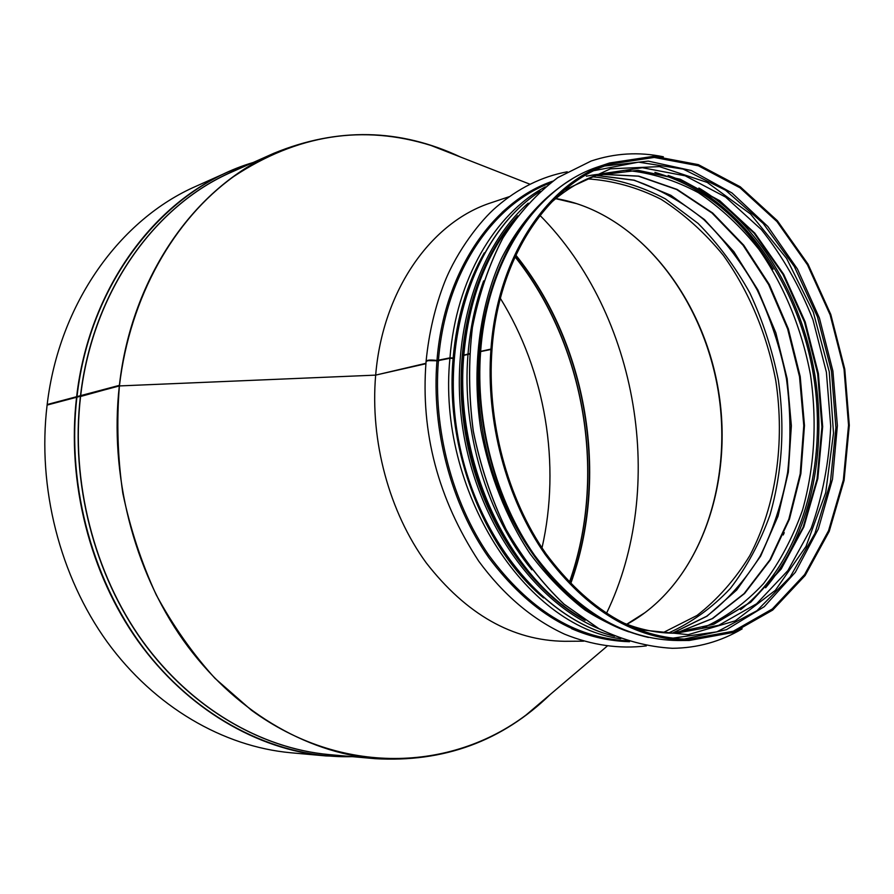 <?xml version="1.0" encoding="UTF-8"?>
<svg xmlns="http://www.w3.org/2000/svg" width="894" height="894" viewBox="0 0 894 894"><rect width="100%" height="100%" fill="white"/><g stroke="black" fill="none" stroke-linecap="round" stroke-linejoin="round"><path stroke-width="1.34" d="M555.688 198.658L576.552 203.62C647.669 226.629 703.612 303.837 718.083 390.265C732.465 476.703 704.617 567.902 644.831 612.748L626.716 624.224M549.408 695.186L526.018 715.044C450.945 771.477 341.676 776.059 251.404 710.216L215.029 678.378C192.612 653.626 173.023 625.789 156.249 594.879C141.386 562.561 130.233 528.645 122.791 493.13C117.639 457.203 116.511 421.465 119.416 385.929L375.67 375.122L119.416 385.929C129.876 296.629 173.995 219.522 233.725 176.509C297.188 134.547 362.93 124.199 430.953 145.454L459.527 156.64M540.01 215.42C638.45 314.811 667.27 487.487 606.434 613.452M119.427 385.772L81.622 396.187L77.655 396.545L47.17 404.524L119.483 385.325M76.605 396.925C66.592 482.056 89.992 573.87 138.346 641.523C187.014 709.02 257.316 749.664 325.885 755.922L290.885 752.77C223.466 746.613 154.617 707.154 107.101 641.825C59.887 576.317 37.168 487.532 47.103 405.071L119.438 385.929M542.01 547.866C561.019 464.277 545.496 371.267 500.372 298.373M253.505 162.35L228.406 171.782L196.322 186.131C120.366 219.097 59.194 303.032 47.17 404.524M119.327 385.906C109.291 474.334 133.564 569.925 183.27 640.238C233.278 710.372 305.223 752.413 375.011 758.671C443.659 762.649 502.093 741.227 550.335 694.403M460.656 157.087C399.83 128.457 337.608 127.171 273.966 153.232C195.261 187.192 131.519 276.358 119.394 385.314M480.346 351.443L491.074 349.04M463.55 355.231L469.406 353.655M469.384 353.968L468.601 354.125M462.69 356.181L463.293 356.047M426.136 361.433L426.092 361.299C426.952 359.969 430.573 359.69 436.987 360.461L449.961 357.857L453.783 358.013M453.761 358.293L450.509 358.215M438.887 360.796L428.416 360.628M376.597 374.888L425.935 363.31M646.34 645.893C619.318 649.189 592.074 645.289 564.617 634.192C532.098 619.184 503.478 594.856 478.759 561.22C438.082 498.908 420.515 432.417 426.058 361.735C426.907 360.416 430.539 360.137 436.954 360.885L449.928 358.293L453.75 358.449M462.656 356.605L463.26 356.471M582.977 618.905C507.814 577.055 453.582 461.505 463.338 355.477L469.384 354.102M480.648 351.342C475.195 422.706 495.846 500.059 534.567 555.263C576.686 611.362 624.537 639.791 678.155 640.54C624.124 639.702 576.082 611.239 534.02 555.152C495.31 500.037 474.703 422.907 480.134 351.677L492.013 349.263C486.615 420.828 507.311 498.416 546.022 553.766C588.129 610.032 635.913 638.517 689.408 639.232L733.281 631.22L772.349 608.959L804.6 574.596L828.57 530.656L843.366 479.922L848.54 425.175L844.037 369.244L830.135 314.878L807.461 264.78L776.987 221.6L740.053 187.829L698.393 165.803L654.207 157.433L610.11 164.105C548.76 183.493 498.673 256.556 492.046 348.816M626.884 624.291C698.359 585.659 734.365 485.274 718.385 390.22C702.639 295.109 635.969 211.867 555.833 198.535M425.902 363.735L375.67 375.1C369.948 440.954 389.236 512.005 426.17 562.773C466.333 614.401 512.486 640.573 564.595 641.3L583.626 641.177M509.435 196.613L491.398 202.67C431.578 221.734 382.8 289.846 375.715 374.687M490.962 349.018C485.543 420.918 506.328 498.886 545.217 554.526C587.503 611.06 635.511 639.713 689.252 640.473L733.382 632.438L772.684 610.077L805.103 575.535L829.219 531.382L844.092 480.369L849.3 425.343L844.774 369.121L830.794 314.476L808.008 264.121L777.367 220.706L740.232 186.779L698.337 164.63L653.905 156.249L609.563 162.987C547.966 182.51 497.667 255.885 490.996 348.559M648.429 637.456C626.85 632.36 605.741 623.23 585.078 610.077C565.019 594.7 546.614 575.825 529.863 553.453C506.317 517.794 489.364 475.228 480.849 429.858C471.551 368.976 479.218 307.435 501.389 258.634C519.269 223.344 543.63 196.222 571.925 179.091M742.143 628.862C720.72 641.568 697.476 648.049 672.411 648.295C647.848 646.921 623.375 640.383 598.969 628.683L564.08 604.188C542.166 583.301 522.845 558.37 506.116 529.416C491.309 498.628 480.38 465.852 473.317 431.109C468.713 395.964 468.411 361.422 472.412 327.495C478.838 294.662 489.018 264.814 502.964 237.938C518.755 213.331 537.059 193.205 557.867 177.582L591.09 161.043C614.882 153.131 638.975 151.712 663.359 156.785M672.411 648.295L672.322 648.295C647.77 646.921 623.286 640.383 598.891 628.683L564.002 604.188C542.088 583.301 522.766 558.381 506.038 529.416C491.231 498.628 480.301 465.863 473.239 431.132C468.635 395.975 468.333 361.433 472.334 327.506C478.759 294.685 488.94 264.836 502.886 237.96C518.676 213.353 536.981 193.238 557.789 177.604L591.057 161.065M570.484 583.57C609.25 476.278 587.213 344.246 515.715 255.36M570.674 583.771C609.585 476.357 587.503 344.067 515.827 255.114M569.467 582.508C607.294 475.832 585.514 345.308 515.089 256.701M569.366 582.407C607.127 475.798 585.369 345.397 515.033 256.835M352.728 756.693L325.885 755.922L352.694 756.693M253.538 162.339L228.406 171.782C151.153 205.285 88.785 291.578 76.672 396.355M76.962 396.869C66.257 487.498 93.736 585.425 148.18 654.039C202.927 722.508 280.247 758.693 352.236 756.648M253.08 162.54C165.323 188.366 90.283 280.202 77.04 396.299M80.393 396.601C70.302 482.514 94.384 575.222 143.688 642.92C193.316 710.462 264.691 750.267 333.719 755.005M236.105 170.106C157.12 202.223 92.708 289.41 80.46 396.031M80.572 396.567C70.604 481.531 93.993 573.166 142.258 640.652C190.813 707.981 260.959 748.479 329.316 754.614L375.011 758.671M273.966 153.232L232.071 171.905C154.953 205.207 92.685 291.355 80.639 395.997M683.854 639.154L726.464 629.667L764.236 606.702L795.314 572.328L818.345 528.969L832.504 479.195L837.376 425.7L832.917 371.099L819.407 318.018L797.426 268.993L767.868 226.528L731.996 192.981L691.453 170.564L648.273 161.121L604.88 165.982M672.187 638.238L716.887 631.857L756.939 610.736L790.14 577.032L814.948 533.36L830.37 482.57L835.912 427.589L831.487 371.334L817.407 316.699L794.319 266.501L763.23 223.466L725.582 190.221L683.228 169.122L638.495 162.149L594.152 170.631M637.701 629.521L688.224 634.662L735.237 620.849L775.344 590.342L806.03 546.39L825.698 492.695L833.51 433.165L829.252 371.714L813.316 312.207L786.608 258.444L750.569 214.035L707.266 182.432L659.437 166.608L610.479 168.81L564.36 190.076M620.771 621.844C639.355 629.633 657.839 633.421 676.222 633.209L718.72 625.331L756.603 603.774L787.905 570.562L811.216 528.13C822.569 496.17 829.073 462.209 830.716 426.226L826.391 372.195L812.937 319.672C799.694 286.181 782.518 256.165 761.397 229.624L725.57 197.06L685.184 175.816L642.35 167.726L599.595 174.084C582.139 179.839 565.891 189.427 550.838 202.837M672.232 633.187L713.825 624.258L750.781 602.187L781.233 568.964L803.851 526.924L817.809 478.603L822.67 426.606L818.379 373.524L805.203 321.929L783.714 274.324L754.827 233.155L719.782 200.737L680.189 179.202L638.07 170.341L595.829 175.392L637.724 170.396L679.585 179.225L719.067 200.725L754.111 233.189L783.01 274.424L804.511 322.131L817.686 373.882L821.944 427.019L817.06 479.028L803.091 527.326L780.507 569.288L750.167 602.388L713.468 624.325L672.221 633.187M765.61 587.771C809.975 535.629 827.732 452.956 814.747 374.128C801.426 295.366 757.788 222.941 698.896 188.019M740.981 609.395C801.247 561.879 828.514 465.707 813.339 374.374C798.04 283.052 741.003 200.938 668.578 175.582M740.578 609.663C801.091 562.281 828.537 465.897 813.316 374.374C797.996 282.862 740.735 200.614 668.12 175.447M702.382 628.158C725.224 617.832 745.63 602.969 763.588 583.558C779.847 562.013 792.822 537.551 802.51 510.161C814.557 466.947 817.217 421.834 810.489 374.843C801.829 328.903 784.194 285.722 758.995 249.448C740.936 226.696 720.72 207.766 698.348 192.668C675.059 180.152 650.944 172.71 625.979 170.363M675.875 633.209L712.63 618.547L744.601 593.482L770.527 559.689L789.48 519.079L800.879 473.664L804.477 425.477L800.219 376.553L788.352 328.914L769.321 284.504L743.774 245.247L712.663 212.995L677.183 189.45L638.797 176.118L599.282 174.196L593.672 174.889M592.923 175L586.386 176.185M783.256 534.97L784.239 532.634M672.511 633.175L706.998 616.201L736.734 589.995L760.66 556.102L778.004 516.24L788.318 472.2L791.369 425.756L787.156 378.732L775.869 332.892L757.911 289.969L733.851 251.65L704.494 219.589L670.869 195.305L634.237 180.175L596.097 175.313M571.568 628.661C590.543 636.93 609.518 641.177 628.493 641.411M551.799 181.828C533.919 188.209 517.358 198.39 502.093 212.37M668.366 633.053C691.498 622.682 712.172 607.797 730.398 588.408C746.892 566.874 760.079 542.457 769.946 515.123C782.25 472.01 785.055 427.03 778.361 380.207C772.237 349.744 762.761 320.711 749.932 293.12C735.337 266.825 718.061 243.593 698.091 223.422L665.382 198.87C641.858 186.444 617.463 179.079 592.219 176.777M663.024 632.673L696.996 615.474C717.58 599.427 735.17 579.491 749.775 555.677C776.16 505.546 785.133 442.429 775.78 380.632C767.074 334.568 749.071 291.355 723.28 255.271C704.785 232.686 684.089 214.046 661.18 199.351C637.355 187.315 612.725 180.487 587.291 178.867M436.954 360.885C431.389 429.723 451.191 504.182 488.817 557.677C529.706 612.088 576.608 640.093 629.51 641.724M552.648 181.191C492.549 201.474 443.837 272.178 436.987 360.461M438.406 360.908C432.942 428.628 452.073 501.836 488.66 554.995C528.399 609.093 574.339 637.679 626.471 640.752M550.101 183.102C491.789 204.726 445.134 274.313 438.44 360.472M449.928 358.293C436.663 489.856 525.225 626.817 620.76 638.729M545.351 186.868C494.561 214.113 456.063 279.587 449.961 357.857M541.574 596.164C482.514 545.765 445.145 447.648 453.113 358.371C445 448.699 483.408 547.966 543.563 597.907M484.28 252.846C467.014 283.141 456.633 318.175 453.146 357.935M463.83 355.153C454.152 460.265 507.278 575.043 581.189 617.665M514.765 219.645C485.945 254.701 468.981 299.725 463.863 354.717M468.009 354.203C461.539 430.953 486.839 515.168 531.874 569.836M483.654 280.884C475.384 303.491 470.177 327.785 468.043 353.767M480.179 351.163C486.895 259.405 537.026 186.254 599.047 166.519C537.585 186.008 487.398 258.925 480.681 350.906M614.39 636.193C542.077 618.614 474.211 535.126 457.426 433.769C440.384 332.445 477.463 231.445 540.155 191.338M528.22 203.15C475.977 249.281 448.218 341.575 463.461 432.763C478.659 523.951 534.88 602.232 599.271 628.895M510.742 224.372C470.948 273.653 452.52 353.979 465.539 432.417C478.703 510.82 522.208 580.809 575.848 614.502M585.123 620.358C527.326 588.945 479.173 515.693 465.238 432.461C451.392 349.219 473.149 264.289 517.615 215.812M654.889 172.363C703.209 186.298 742.601 218.594 773.075 269.228M628.996 631.89C560.527 608.881 498.561 526.879 482.402 429.601C466.098 332.344 498.081 234.664 555.353 190.668M530.008 184.242L430.953 145.454M607.104 646.206L526.018 715.044M675.763 633.209L712.25 618.614L744.065 593.627L769.89 559.879L788.81 519.291L800.197 473.854L803.773 425.633L799.515 376.676L787.648 328.981L768.605 284.538L743.07 245.269L712.004 213.018L676.613 189.483L638.417 176.185L599.17 174.229L593.594 174.922M592.845 175.034L586.341 176.196M672.333 633.187L706.595 616.279C727.403 600.287 745.216 580.295 760.045 556.291C772.897 530.511 782.105 502.54 787.648 472.378C791.034 441.513 790.642 410.335 786.463 378.855C780.194 347.71 770.438 318.096 757.207 290.002C742.165 263.283 724.386 239.815 703.846 219.611C682.033 201.72 658.699 188.589 633.824 180.23L595.929 175.369M426.092 361.299C428.908 332.937 435.132 306.43 444.776 281.778C457.192 250.711 480.626 220.337 496.494 206.894C518.006 188.332 541.574 176.621 567.221 171.793M463.371 354.963C468.612 298.92 486.168 253.225 516.05 217.89M678.155 640.54L689.252 640.473M599.047 166.519L609.563 162.987M614.491 636.237C541.887 618.682 473.976 535.16 457.18 433.802C440.15 332.49 477.262 231.445 540.233 191.26M533.182 577.256C464.433 504.182 441.189 364.897 482.481 273.452"/></g></svg>

